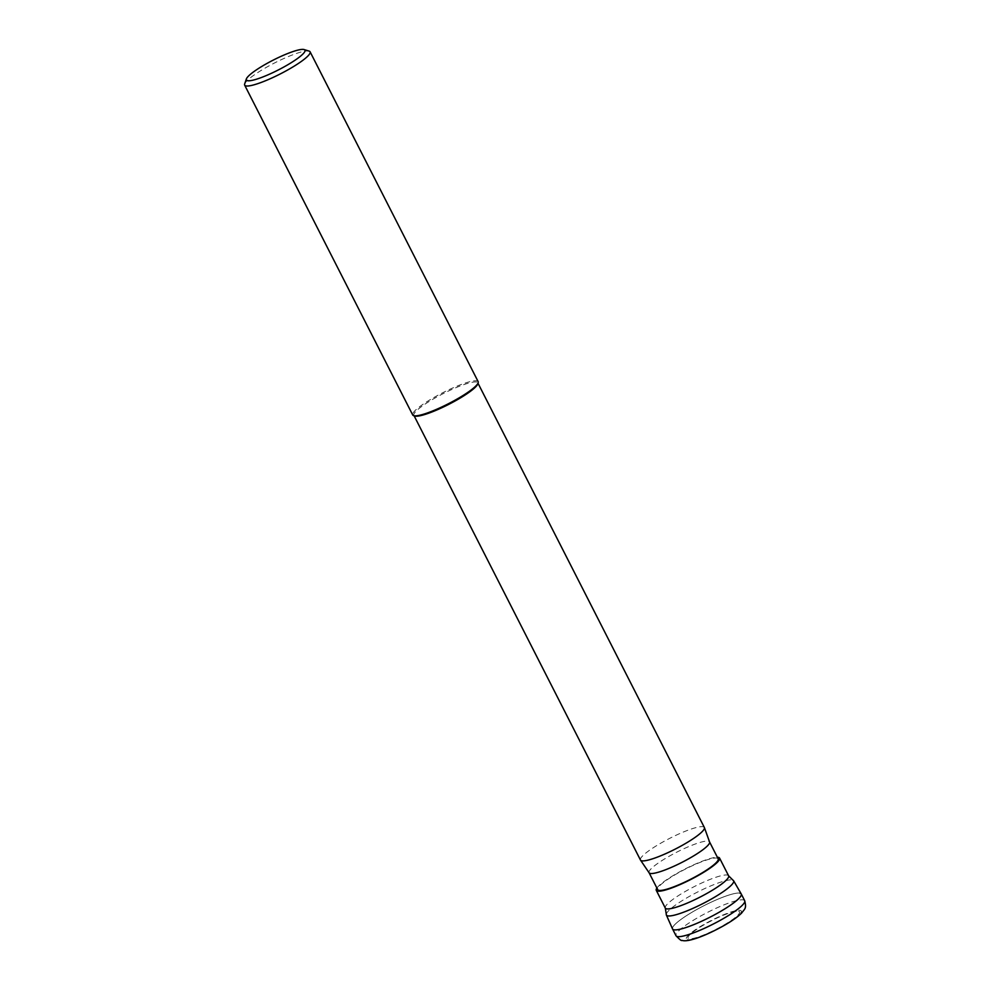 <?xml version="1.0" encoding="UTF-8"?>
<svg xmlns="http://www.w3.org/2000/svg" width="990" height="990" viewBox="0 0 990 990"><rect width="100%" height="100%" fill="white"/><g stroke="black" fill="none" stroke-linecap="round" stroke-linejoin="round"><path stroke-width="0.74" stroke-dasharray="4.95 3.71" d="M738.676 911.295A28.908 4.876 153 0 1 720.893 926.764A28.908 4.876 153 0 1 688.941 938.73A28.908 4.876 153 0 1 706.724 923.262A28.908 4.876 153 0 1 738.676 911.295M672.557 928.966A38.548 6.497 153 0 1 700.685 907.385A38.548 6.497 153 0 1 740.062 893.19A38.548 6.497 -27 0 0 700.833 907.31A38.548 6.497 -27 0 0 672.532 928.917M666.282 914.228A37.744 6.361 153 0 1 695.995 892.844A37.744 6.361 153 0 1 732.464 880.023A37.744 6.361 153 0 1 733.008 880.221M741.225 893.921A38.548 6.497 -27 0 0 740.062 893.19M656.89 888.067A35.516 5.989 153 0 1 685.216 868.898A35.516 5.989 153 0 1 717.366 857.253M718.171 858.825A33.945 5.717 -27 0 0 717.119 858.132A33.945 5.717 -27 0 0 682.444 870.631A33.945 5.717 -27 0 0 657.694 889.639M649.093 872.759L649.069 872.71A33.945 5.717 153 0 1 673.819 853.702A33.945 5.717 153 0 1 708.494 841.203A33.945 5.717 153 0 1 709.545 841.896L709.57 841.946M704.348 827.479A35.85 6.039 -27 0 0 703.234 826.761A35.85 6.039 -27 0 0 666.616 839.966A35.85 6.039 -27 0 0 640.468 860.038M414.661 415.973A35.85 6.039 153 0 1 413.882 415.342A35.85 6.039 153 0 1 440.03 395.27A35.85 6.039 153 0 1 476.66 382.066A35.85 6.039 153 0 1 477.762 382.796A35.85 6.039 153 0 1 477.762 383.959M478.158 381.645A36.717 6.188 -27 0 0 477.019 380.89A36.717 6.188 -27 0 0 439.511 394.416A36.717 6.188 -27 0 0 412.719 414.983M244.666 83.952A36.717 6.188 153 0 1 274.242 63.125A36.717 6.188 153 0 1 308.954 51.059M687.283 939.634A30.839 5.198 -27 0 0 721.363 926.888A30.839 5.198 -27 0 0 740.334 910.392A30.839 5.198 -27 0 0 706.254 923.138A30.839 5.198 -27 0 0 687.283 939.634M744.703 900.739A38.548 6.497 -27 0 0 743.515 899.96A38.548 6.497 -27 0 0 704.125 914.154A38.548 6.497 -27 0 0 676.009 935.748M728.615 875.816A35.516 5.989 -27 0 0 727.514 875.098A35.516 5.989 -27 0 0 691.218 888.191A35.516 5.989 -27 0 0 665.305 908.077"/><path stroke-width="1.49" d="M740.062 893.19A38.548 6.497 153 0 1 741.25 893.97A38.548 6.497 153 0 1 713.134 915.552A38.548 6.497 153 0 1 673.757 929.759A38.548 6.497 153 0 1 672.557 928.966L676.009 935.748A38.548 6.497 -27 0 0 677.21 936.528A38.548 6.497 -27 0 0 716.587 922.321A38.548 6.497 -27 0 0 744.703 900.739C746.769 908.857 744.567 908.82 741.782 912.891C738.07 916.629 732.476 920.651 725.002 924.957C707.875 934.808 688.013 942.74 681.974 940.351C681.689 941.144 679.709 939.609 676.009 935.748M733.008 880.221A37.744 6.361 153 0 1 733.602 880.741A37.744 6.361 153 0 1 706.254 901.853A37.744 6.361 153 0 1 667.545 915.824A37.744 6.361 153 0 1 666.357 915.008A37.744 6.361 153 0 1 666.282 914.228L665.305 908.077A35.516 5.989 -27 0 0 666.406 908.795A35.516 5.989 -27 0 0 702.702 895.715A35.516 5.989 -27 0 0 728.615 875.816L733.008 880.221M666.357 915.008L672.532 928.917A38.548 6.497 -27 0 0 673.757 929.759A38.548 6.497 -27 0 0 713.283 915.478A38.548 6.497 -27 0 0 741.225 893.921L733.602 880.741M717.366 857.253A35.516 5.989 153 0 1 718.48 857.377A35.516 5.989 153 0 1 719.582 858.107A35.516 5.989 153 0 1 693.668 877.994A35.516 5.989 153 0 1 657.385 891.074A35.516 5.989 153 0 1 656.283 890.357A35.516 5.989 153 0 1 656.89 888.067M649.093 872.759L657.694 889.639A33.945 5.717 -27 0 0 658.746 890.332A33.945 5.717 -27 0 0 693.408 877.821A33.945 5.717 -27 0 0 718.171 858.825L709.57 841.946M709.545 841.896A33.945 5.717 153 0 1 709.595 842.007A33.945 5.717 153 0 1 684.474 861.065A33.945 5.717 153 0 1 650.121 873.403A33.945 5.717 153 0 1 649.131 872.821A33.945 5.717 153 0 1 649.069 872.71M414.117 415.812L640.468 860.038A35.85 6.039 -27 0 0 640.53 860.149A35.85 6.039 -27 0 0 641.57 860.768A35.85 6.039 -27 0 0 677.865 847.737A35.85 6.039 -27 0 0 704.397 827.603A35.85 6.039 -27 0 0 704.348 827.479L478.009 383.254M308.954 51.059A36.717 6.188 153 0 1 309.127 51.109A36.717 6.188 153 0 1 310.093 51.802A36.717 6.188 153 0 1 283.313 72.357A36.717 6.188 153 0 1 245.805 85.883A36.717 6.188 153 0 1 244.666 85.14L412.719 414.983A36.717 6.188 -27 0 0 413.684 415.676A36.717 6.188 -27 0 0 413.857 415.726A36.717 6.188 -27 0 0 448.581 403.648A36.717 6.188 -27 0 0 478.145 382.821L477.762 383.959A35.85 6.039 153 0 1 448.891 404.291A35.85 6.039 153 0 1 414.996 416.072A35.85 6.039 153 0 1 414.822 416.023A35.85 6.039 153 0 1 414.661 415.973M478.145 382.821A36.717 6.188 -27 0 0 478.158 381.645L310.093 51.802M244.666 85.14A36.717 6.188 153 0 1 244.666 83.952L246.374 78.94A32.868 5.532 153 0 1 272.844 60.303A32.868 5.532 153 0 1 303.918 49.5A32.868 5.532 153 0 1 304.066 49.55A32.868 5.532 153 0 1 283.425 67.246A32.868 5.532 153 0 1 247.389 80.673A32.868 5.532 153 0 1 246.374 78.94M741.25 893.97L744.703 900.739M719.582 858.107L728.615 875.816M656.283 890.357L665.305 908.077M649.131 872.821L640.53 860.149M709.595 842.007L704.397 827.603M414.822 416.023L413.684 415.676M304.066 49.55L309.127 51.109"/></g></svg>
